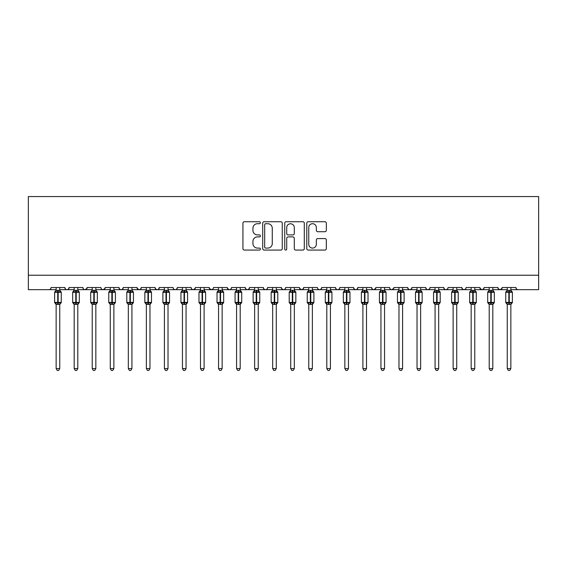 <?xml version="1.0" encoding="UTF-8"?>
<svg xmlns="http://www.w3.org/2000/svg" width="567" height="567" viewBox="0 0 567 567"><rect width="100%" height="100%" fill="white"/><g stroke="black" fill="none" stroke-linecap="round" stroke-linejoin="round"><path stroke-width="0.85" d="M260.402 222.718A0.992 0.992 0 0 0 259.41 221.732L244.356 221.732A1.417 1.417 0 0 0 242.938 223.143L242.938 248.651A1.417 1.417 0 0 0 244.356 250.068L259.41 250.068A0.992 0.992 0 0 0 260.402 249.076A0.992 0.992 0 0 0 259.41 248.084L257.461 248.084A4.536 4.536 0 0 1 252.932 243.548L252.932 241.422A4.536 4.536 0 0 1 257.461 236.893L259.41 236.893A0.992 0.992 0 0 0 260.402 235.9A0.992 0.992 0 0 0 259.41 234.908L257.461 234.908A4.536 4.536 0 0 1 252.932 230.372L252.932 228.246A4.536 4.536 0 0 1 257.461 223.71L259.41 223.71A0.992 0.992 0 0 0 260.402 222.718M324.912 231.719A1.417 1.417 0 0 0 326.33 230.301L326.33 223.143A1.417 1.417 0 0 0 324.912 221.732L308.193 221.732A1.417 1.417 0 0 0 306.775 223.143L306.775 248.651A1.417 1.417 0 0 0 308.193 250.068L324.912 250.068A1.417 1.417 0 0 0 326.33 248.651L326.33 240.011A1.417 1.417 0 0 0 324.912 238.594L317.754 238.594A1.417 1.417 0 0 0 316.336 240.011L316.336 244.292A3.792 3.792 0 0 1 312.545 248.084A3.792 3.792 0 0 1 308.76 244.292L308.76 227.502A3.792 3.792 0 0 1 312.545 223.71A3.792 3.792 0 0 1 316.336 227.502L316.336 230.301A1.417 1.417 0 0 0 317.754 231.719L324.912 231.719M28.35 275.236L538.65 275.236L538.65 196.565L28.35 196.565L28.35 289.673L48.918 289.673C50.066 289.709 50.789 288.993 51.087 287.504L64.801 287.504L65.595 289.177M282.26 223.143A1.417 1.417 0 0 0 280.842 221.732L264.123 221.732A1.417 1.417 0 0 0 262.705 223.143L262.705 248.651A1.417 1.417 0 0 0 264.123 250.068L280.842 250.068A1.417 1.417 0 0 0 282.26 248.651L282.26 223.143M286.158 221.732L302.877 221.732A1.417 1.417 0 0 1 304.295 223.143L304.295 248.651A1.417 1.417 0 0 1 302.877 250.068L295.719 250.068A1.417 1.417 0 0 1 294.301 248.651L294.301 238.31A1.417 1.417 0 0 0 292.884 236.893L288.142 236.893A1.417 1.417 0 0 0 286.725 238.31L286.725 249.076A0.992 0.992 0 0 1 285.733 250.068A0.992 0.992 0 0 1 284.74 249.076L284.74 223.143A1.417 1.417 0 0 1 286.158 221.732M59.748 289.673L66.963 289.673C65.815 289.709 65.092 288.993 64.801 287.504A2.169 2.169 0 0 0 66.963 289.673A2.169 2.169 0 0 0 69.131 287.504L82.846 287.504A2.169 2.169 0 0 0 85.007 289.673A2.169 2.169 0 0 0 87.176 287.504L100.891 287.504A2.169 2.169 0 0 0 103.052 289.673A2.169 2.169 0 0 0 105.221 287.504L118.935 287.504A2.169 2.169 0 0 0 121.097 289.673A2.169 2.169 0 0 0 123.266 287.504L136.98 287.504A2.169 2.169 0 0 0 139.142 289.673A2.169 2.169 0 0 0 141.311 287.504L155.025 287.504A2.169 2.169 0 0 0 157.187 289.673A2.169 2.169 0 0 0 159.355 287.504L173.07 287.504A2.169 2.169 0 0 0 175.231 289.673A2.169 2.169 0 0 0 177.4 287.504L191.114 287.504A2.169 2.169 0 0 0 193.276 289.673A2.169 2.169 0 0 0 195.445 287.504L209.159 287.504A2.169 2.169 0 0 0 211.321 289.673A2.169 2.169 0 0 0 213.49 287.504L227.204 287.504A2.169 2.169 0 0 0 229.366 289.673A2.169 2.169 0 0 0 231.534 287.504L245.249 287.504A2.169 2.169 0 0 0 247.41 289.673A2.169 2.169 0 0 0 249.579 287.504L263.294 287.504A2.169 2.169 0 0 0 265.455 289.673A2.169 2.169 0 0 0 267.624 287.504L281.331 287.504A2.169 2.169 0 0 0 283.5 289.673A2.169 2.169 0 0 0 285.669 287.504L299.376 287.504A2.169 2.169 0 0 0 301.545 289.673A2.169 2.169 0 0 0 303.706 287.504L317.421 287.504A2.169 2.169 0 0 0 319.59 289.673A2.169 2.169 0 0 0 321.751 287.504L335.466 287.504A2.169 2.169 0 0 0 337.634 289.673A2.169 2.169 0 0 0 339.796 287.504L353.51 287.504A2.169 2.169 0 0 0 355.679 289.673A2.169 2.169 0 0 0 357.841 287.504L371.555 287.504A2.169 2.169 0 0 0 373.724 289.673A2.169 2.169 0 0 0 375.886 287.504L389.6 287.504A2.169 2.169 0 0 0 391.769 289.673A2.169 2.169 0 0 0 393.93 287.504L407.645 287.504A2.169 2.169 0 0 0 409.813 289.673A2.169 2.169 0 0 0 411.975 287.504L425.689 287.504A2.169 2.169 0 0 0 427.858 289.673A2.169 2.169 0 0 0 430.02 287.504L443.734 287.504A2.169 2.169 0 0 0 445.903 289.673A2.169 2.169 0 0 0 448.065 287.504L461.779 287.504A2.169 2.169 0 0 0 463.948 289.673A2.169 2.169 0 0 0 466.109 287.504L479.824 287.504A2.169 2.169 0 0 0 481.993 289.673A2.169 2.169 0 0 0 484.154 287.504L497.869 287.504A2.169 2.169 0 0 0 500.037 289.673A2.169 2.169 0 0 0 502.199 287.504L515.913 287.504L516.317 288.766M502.199 287.504L501.405 289.177M497.869 287.504L498.662 289.177M484.154 287.504L483.36 289.177L481.993 289.673L480.058 288.483M479.824 287.504L480.618 289.177M461.779 287.504L462.573 289.177L463.948 289.673L465.337 289.163M438.681 289.673L445.903 289.673C444.755 289.709 444.032 288.993 443.734 287.504L444.528 289.177M430.02 287.504L429.616 288.766M420.636 289.673L427.858 289.673C426.71 289.709 425.987 288.993 425.689 287.504L426.483 289.177M411.975 287.504L411.188 289.177M407.645 287.504L408.438 289.177M393.93 287.504L393.144 289.177M384.546 289.673L391.769 289.673C390.62 289.709 389.898 288.993 389.6 287.504L390.004 288.766M375.886 287.504L375.099 289.177M366.502 289.673L373.724 289.673C372.576 289.709 371.853 288.993 371.555 287.504L372.349 289.177M348.457 289.673L355.679 289.673C356.827 289.709 357.55 288.993 357.841 287.504L357.054 289.177M353.51 287.504L354.304 289.177M330.419 289.673L337.634 289.673C336.486 289.709 335.763 288.993 335.466 287.504L336.259 289.177M312.374 289.673L319.59 289.673C320.738 289.709 321.461 288.993 321.751 287.504L320.965 289.177M303.706 287.504L302.92 289.177M299.376 287.504L300.17 289.177M281.331 287.504L282.125 289.177L283.5 289.673C284.648 289.709 285.371 288.993 285.669 287.504M258.24 289.673L265.455 289.673C264.307 289.709 263.584 288.993 263.294 287.504L264.08 289.177M249.579 287.504L248.785 289.177M240.195 289.673L247.41 289.673C246.262 289.709 245.539 288.993 245.249 287.504L246.035 289.177M227.204 287.504L227.991 289.177M209.159 287.504L209.946 289.177M195.445 287.504L194.651 289.177M168.016 289.673L175.231 289.673C176.38 289.709 177.102 288.993 177.4 287.504L176.606 289.177M149.971 289.673L157.187 289.673C158.335 289.709 159.058 288.993 159.355 287.504L158.562 289.177M155.025 287.504L155.812 289.177M131.927 289.673L139.142 289.673C140.29 289.709 141.013 288.993 141.311 287.504L140.517 289.177M136.98 287.504L137.767 289.177M113.882 289.673L121.097 289.673C122.245 289.709 122.968 288.993 123.266 287.504L122.472 289.177M128.319 289.673L121.097 289.673C119.949 289.709 119.226 288.993 118.935 287.504L119.722 289.177M105.221 287.504L104.427 289.177M87.176 287.504L86.382 289.177M74.185 289.673L66.963 289.673C68.111 289.709 68.834 288.993 69.131 287.504L68.338 289.177M515.913 287.504A2.169 2.169 0 0 0 518.082 289.673C516.934 289.709 516.211 288.993 515.913 287.504M538.65 275.236L538.65 289.673L510.86 289.673M48.918 289.673C50.073 289.709 50.789 288.993 51.087 287.504A2.169 2.169 0 0 1 48.918 289.673L56.14 289.673M77.792 289.673L85.007 289.673L86.942 288.483M92.23 289.673L85.007 289.673C83.859 289.709 83.136 288.993 82.846 287.504M95.837 289.673L103.052 289.673L104.987 288.483M110.274 289.673L103.052 289.673C101.904 289.709 101.181 288.993 100.891 287.504M146.364 289.673L139.142 289.673L137.214 288.483M164.409 289.673L157.187 289.673L155.797 289.163M182.454 289.673L175.231 289.673C174.083 289.709 173.36 288.993 173.07 287.504M186.061 289.673L193.276 289.673L195.211 288.483M200.498 289.673L193.276 289.673C192.128 289.709 191.405 288.993 191.114 287.504M204.106 289.673L211.321 289.673L212.717 289.163M218.543 289.673L211.321 289.673L209.393 288.483M222.151 289.673L229.366 289.673C230.514 289.709 231.237 288.993 231.534 287.504M236.581 289.673L229.366 289.673L227.438 288.483M254.626 289.673L247.41 289.673L248.807 289.163M272.67 289.673L265.455 289.673C266.603 289.709 267.326 288.993 267.624 287.504M294.33 289.673L301.545 289.673L302.941 289.163M308.76 289.673L301.545 289.673L299.617 288.483M326.805 289.673L319.59 289.673L318.193 289.163M344.849 289.673L337.634 289.673C338.782 289.709 339.505 288.993 339.796 287.504M362.894 289.673L355.679 289.673L354.283 289.163M380.939 289.673L373.724 289.673L375.652 288.483M398.984 289.673L391.769 289.673L393.696 288.483M402.591 289.673L409.813 289.673L411.203 289.163M417.028 289.673L409.813 289.673L408.417 289.163M435.073 289.673L427.858 289.673L429.247 289.163M453.118 289.673L445.903 289.673L447.292 289.163M492.815 289.673L500.037 289.673L501.965 288.483M507.252 289.673L500.037 289.673L498.641 289.163M265.682 223.71A0.992 0.992 0 0 0 264.69 224.702L264.69 247.092A0.992 0.992 0 0 0 265.682 248.084L267.737 248.084A4.536 4.536 0 0 0 272.273 243.548L272.273 228.246A4.536 4.536 0 0 0 267.737 223.71L265.682 223.71M294.301 227.573A3.792 3.792 0 0 0 290.517 223.781A3.792 3.792 0 0 0 286.725 227.573L286.725 233.491A1.417 1.417 0 0 0 288.142 234.908L292.884 234.908A1.417 1.417 0 0 0 294.301 233.491L294.301 227.573M56.14 304.578L54.623 302.409L61.264 302.409L61.264 292.303L60.789 291.629A0.723 0.723 0 0 1 61.264 292.303L54.623 292.303A0.723 0.723 0 0 1 55.098 291.629L54.623 292.303L54.623 302.409A0.723 0.723 0 0 0 55.098 303.09L55.616 302.551L57.728 303.062L60.272 302.551L60.584 303.019A1.588 1.517 0 0 0 59.748 304.351L56.14 304.351A1.588 1.517 0 0 0 55.304 303.019M61.264 302.409A0.723 0.723 0 0 1 60.789 303.09L61.264 302.409L61.264 292.303M56.14 290.368L59.748 290.368A1.588 1.517 180 0 0 60.584 291.7L60.272 292.168L58.16 291.658L55.616 292.168L55.304 291.7A1.588 1.517 180 0 0 56.14 290.368L56.14 287.504M59.748 304.337L59.748 368.564L56.14 368.564L56.14 304.337M59.748 287.504L59.748 290.375M55.616 292.168L56.14 290.439M59.974 291.353L60.272 292.168M55.616 302.551L56.14 304.273M60.272 302.551L59.748 304.273M59.748 368.564L58.663 370.435L57.224 370.435L56.14 368.564M74.185 304.578L72.668 302.409L79.309 302.409L79.309 292.303L78.834 291.629A0.723 0.723 0 0 1 79.309 292.303L72.668 292.303A0.723 0.723 0 0 1 73.143 291.629L72.668 292.303L72.668 302.409A0.723 0.723 0 0 0 73.143 303.09L73.66 302.551L75.772 303.062L78.317 302.551L78.629 303.019A1.588 1.517 0 0 0 77.792 304.351L74.185 304.351A1.588 1.517 0 0 0 73.349 303.019M79.309 302.409A0.723 0.723 0 0 1 78.834 303.09L79.309 302.409L79.309 292.303M74.185 290.368L77.792 290.368A1.588 1.517 180 0 0 78.629 291.7L78.317 292.168L76.205 291.658L73.66 292.168L73.349 291.7A1.588 1.517 180 0 0 74.185 290.368L74.185 287.504M92.23 304.578L90.713 302.409L97.354 302.409L97.354 292.303L96.879 291.629A0.723 0.723 0 0 1 97.354 292.303L90.713 292.303A0.723 0.723 0 0 1 91.188 291.629L90.713 292.303L90.713 302.409A0.723 0.723 0 0 0 91.188 303.09L91.705 302.551L93.817 303.062L96.362 302.551L96.674 303.019A1.588 1.517 0 0 0 95.837 304.351L92.23 304.351A1.588 1.517 0 0 0 91.393 303.019M97.354 302.409A0.723 0.723 0 0 1 96.879 303.09L97.354 302.409L97.354 292.303M92.23 290.368L95.837 290.368A1.588 1.517 180 0 0 96.674 291.7L96.362 292.168L94.25 291.658L91.705 292.168L91.393 291.7A1.588 1.517 180 0 0 92.23 290.368L92.23 287.504M110.274 304.578L108.758 302.409L115.399 302.409L115.399 292.303L114.924 291.629A0.723 0.723 0 0 1 115.399 292.303L108.758 292.303A0.723 0.723 0 0 1 109.233 291.629L108.758 292.303L108.758 302.409A0.723 0.723 0 0 0 109.233 303.09L109.75 302.551L111.862 303.062L114.406 302.551L114.718 303.019A1.588 1.517 0 0 0 113.882 304.351L110.274 304.351A1.588 1.517 0 0 0 109.438 303.019M115.399 302.409A0.723 0.723 0 0 1 114.924 303.09L115.399 302.409L115.399 292.303M110.274 290.368L113.882 290.368A1.588 1.517 180 0 0 114.718 291.7L114.406 292.168L112.294 291.658L109.75 292.168L109.438 291.7A1.588 1.517 180 0 0 110.274 290.368L110.274 287.504M128.319 304.578L126.802 302.409L133.443 302.409L133.443 292.303L132.969 291.629A0.723 0.723 0 0 1 133.443 292.303L126.802 292.303A0.723 0.723 0 0 1 127.277 291.629L126.802 292.303L126.802 302.409A0.723 0.723 0 0 0 127.277 303.09L127.795 302.551L129.907 303.062L132.451 302.551L132.763 303.019A1.588 1.517 0 0 0 131.927 304.351L128.319 304.351A1.588 1.517 0 0 0 127.483 303.019M133.443 302.409A0.723 0.723 0 0 1 132.969 303.09L133.443 302.409L133.443 292.303M128.319 290.368L131.927 290.368A1.588 1.517 180 0 0 132.763 291.7L132.451 292.168L130.339 291.658L127.795 292.168L127.483 291.7A1.588 1.517 180 0 0 128.319 290.368L128.319 287.504M77.792 304.337L77.792 368.564L74.185 368.564L74.185 304.337M77.792 287.504L77.792 290.375M73.66 292.168L74.185 290.439M78.019 291.353L78.317 292.168M73.66 302.551L74.185 304.273M78.317 302.551L77.792 304.273M77.792 368.564L76.708 370.435L75.269 370.435L74.185 368.564M95.837 304.337L95.837 368.564L92.23 368.564L92.23 304.337M95.837 287.504L95.837 290.375M91.705 292.168L92.23 290.439M96.064 291.353L96.362 292.168M91.705 302.551L92.23 304.273M96.362 302.551L95.837 304.273M95.837 368.564L94.753 370.435L93.314 370.435L92.23 368.564M113.882 304.337L113.882 368.564L110.274 368.564L110.274 304.337M113.882 287.504L113.882 290.375M109.75 292.168L110.274 290.439M114.109 291.353L114.406 292.168M109.75 302.551L110.274 304.273M114.406 302.551L113.882 304.273M113.882 368.564L112.798 370.435L111.359 370.435L110.274 368.564M131.927 304.337L131.927 368.564L128.319 368.564L128.319 304.337M131.927 287.504L131.927 290.375M127.795 292.168L128.312 290.439M132.154 291.353L132.451 292.168M127.795 302.551L128.312 304.273M132.451 302.551L131.927 304.273M131.927 368.564L130.842 370.435L129.404 370.435L128.319 368.564M146.364 304.578L144.847 302.409L151.488 302.409L151.488 292.303L151.013 291.629A0.723 0.723 0 0 1 151.488 292.303L144.847 292.303A0.723 0.723 0 0 1 145.322 291.629L144.847 292.303L144.847 302.409A0.723 0.723 0 0 0 145.322 303.09L145.839 302.551L147.952 303.062L150.496 302.551L150.801 303.019A1.588 1.517 0 0 0 149.971 304.351L146.364 304.351A1.588 1.517 0 0 0 145.528 303.019M151.488 302.409A0.723 0.723 0 0 1 151.013 303.09L151.488 302.409L151.488 292.303M146.364 290.368L149.971 290.368A1.588 1.517 180 0 0 150.801 291.7L150.496 292.168L148.384 291.658L145.839 292.168L145.528 291.7A1.588 1.517 180 0 0 146.364 290.368L146.364 287.504M149.971 304.337L149.971 368.564L146.364 368.564L146.364 304.337M149.971 287.504L149.971 290.375M145.839 292.168L146.357 290.439M150.198 291.353L150.496 292.168M145.839 302.551L146.357 304.273M150.496 302.551L149.971 304.273M149.971 368.564L148.887 370.435L147.448 370.435L146.364 368.564M164.409 304.578L162.892 302.409L169.533 302.409L169.533 292.303L169.058 291.629A0.723 0.723 0 0 1 169.533 292.303L162.892 292.303A0.723 0.723 0 0 1 163.367 291.629L162.892 292.303L162.892 302.409A0.723 0.723 0 0 0 163.367 303.09L163.884 302.551L165.996 303.062L168.541 302.551L168.846 303.019A1.588 1.517 0 0 0 168.016 304.351L164.409 304.351A1.588 1.517 0 0 0 163.572 303.019M169.533 302.409A0.723 0.723 0 0 1 169.058 303.09L169.533 302.409L169.533 292.303M164.409 290.368L168.016 290.368A1.588 1.517 180 0 0 168.846 291.7L168.541 292.168L166.429 291.658L163.884 292.168L163.572 291.7A1.588 1.517 180 0 0 164.409 290.368L164.409 287.504M168.016 304.337L168.016 368.564L164.409 368.564L164.409 304.337M168.016 287.504L168.016 290.375M163.884 292.168L164.402 290.439M168.243 291.353L168.541 292.168M163.884 302.551L164.402 304.273M168.541 302.551L168.016 304.273M168.016 368.564L166.932 370.435L165.486 370.435L164.409 368.564M182.454 304.578L180.937 302.409L187.578 302.409L187.578 292.303L187.103 291.629A0.723 0.723 0 0 1 187.578 292.303L180.937 292.303A0.723 0.723 0 0 1 181.412 291.629L180.937 292.303L180.937 302.409A0.723 0.723 0 0 0 181.412 303.09L181.929 302.551L184.041 303.062L186.586 302.551L186.89 303.019A1.588 1.517 0 0 0 186.061 304.351L182.454 304.351A1.588 1.517 0 0 0 181.617 303.019M187.578 302.409A0.723 0.723 0 0 1 187.103 303.09L187.578 302.409L187.578 292.303M182.454 290.368L186.061 290.368A1.588 1.517 180 0 0 186.89 291.7L186.586 292.168L184.473 291.658L181.929 292.168L181.617 291.7A1.588 1.517 180 0 0 182.454 290.368L182.454 287.504M186.061 304.337L186.061 368.564L182.454 368.564L182.454 304.337M186.061 287.504L186.061 290.375M181.929 292.168L182.446 290.439M186.288 291.353L186.586 292.168M181.929 302.551L182.446 304.273M186.586 302.551L186.061 304.273M186.061 368.564L184.977 370.435L183.531 370.435L182.454 368.564M200.498 304.578L198.982 302.409L205.623 302.409L205.623 292.303L205.148 291.629A0.723 0.723 0 0 1 205.623 292.303L198.982 292.303A0.723 0.723 0 0 1 199.456 291.629L198.982 292.303L198.982 302.409A0.723 0.723 0 0 0 199.456 303.09L199.974 302.551L202.086 303.062L204.63 302.551L204.935 303.019A1.588 1.517 0 0 0 204.106 304.351L200.498 304.351A1.588 1.517 0 0 0 199.662 303.019M205.623 302.409A0.723 0.723 0 0 1 205.148 303.09L205.623 302.409L205.623 292.303M200.498 290.368L204.106 290.368A1.588 1.517 180 0 0 204.935 291.7L204.63 292.168L202.518 291.658L199.974 292.168L199.662 291.7A1.588 1.517 180 0 0 200.498 290.368L200.498 287.504M204.106 304.337L204.106 368.564L200.498 368.564L200.498 304.337M204.106 287.504L204.106 290.375M199.974 292.168L200.491 290.439M204.333 291.353L204.63 292.168M199.974 302.551L200.491 304.273M204.63 302.551L204.106 304.273M204.106 368.564L203.021 370.435L201.576 370.435L200.498 368.564M218.543 304.578L217.026 302.409L223.667 302.409L223.667 292.303L223.192 291.629A0.723 0.723 0 0 1 223.667 292.303L217.026 292.303A0.723 0.723 0 0 1 217.494 291.629L217.026 292.303L217.026 302.409A0.723 0.723 0 0 0 217.494 303.09L218.019 302.551L220.131 303.062L222.675 302.551L222.98 303.019A1.588 1.517 0 0 0 222.151 304.351L218.543 304.351A1.588 1.517 0 0 0 217.707 303.019M223.667 302.409A0.723 0.723 0 0 1 223.192 303.09L223.667 302.409L223.667 292.303M218.543 290.368L222.151 290.368A1.588 1.517 180 0 0 222.98 291.7L222.675 292.168L220.563 291.658L218.019 292.168L217.707 291.7A1.588 1.517 180 0 0 218.543 290.368L218.543 287.504M222.151 304.337L222.151 368.564L218.543 368.564L218.543 304.337M222.151 287.504L222.151 290.375M218.019 292.168L218.536 290.439M222.377 291.353L222.675 292.168M218.019 302.551L218.536 304.273L218.019 302.551M222.675 302.551L222.151 304.273M222.151 368.564L221.066 370.435L219.62 370.435L218.543 368.564M236.581 304.578L235.071 302.409L241.712 302.409L241.712 292.303L241.237 291.629A0.723 0.723 0 0 1 241.712 292.303L235.071 292.303A0.723 0.723 0 0 1 235.539 291.629L235.071 292.303L235.071 302.409A0.723 0.723 0 0 0 235.539 303.09L236.063 302.551L238.175 303.062L240.72 302.551L241.025 303.019A1.588 1.517 0 0 0 240.195 304.351L236.581 304.351A1.588 1.517 0 0 0 235.752 303.019M241.712 302.409A0.723 0.723 0 0 1 241.237 303.09L241.712 302.409L241.712 292.303M236.581 290.368L240.195 290.368A1.588 1.517 180 0 0 241.025 291.7L240.72 292.168L238.608 291.658L236.063 292.168L235.752 291.7A1.588 1.517 180 0 0 236.581 290.368L236.581 287.504M240.195 304.337L240.195 368.564L236.581 368.564L236.581 304.337M240.195 287.504L240.195 290.375M236.063 292.168L236.581 290.439M240.422 291.353L240.72 292.168M236.063 302.551L236.581 304.273L236.063 302.551M240.72 302.551L240.195 304.273M240.195 368.564L239.111 370.435L237.665 370.435L236.581 368.564M254.626 304.578L253.116 302.409L259.757 302.409L259.757 292.303L259.282 291.629A0.723 0.723 0 0 1 259.757 292.303L253.116 292.303A0.723 0.723 0 0 1 253.584 291.629L253.116 292.303L253.116 302.409A0.723 0.723 0 0 0 253.584 303.09L254.108 302.551L256.213 303.062L258.765 302.551L259.069 303.019A1.588 1.517 0 0 0 258.24 304.351L254.626 304.351A1.588 1.517 0 0 0 253.796 303.019M259.757 302.409A0.723 0.723 0 0 1 259.282 303.09L259.757 302.409L259.757 292.303M254.626 290.368L258.24 290.368A1.588 1.517 180 0 0 259.069 291.7L258.765 292.168L256.653 291.658L254.108 292.168L253.796 291.7A1.588 1.517 180 0 0 254.626 290.368L254.626 287.504M258.24 304.337L258.24 368.564L254.626 368.564L254.626 304.337M258.24 287.504L258.24 290.375M254.108 292.168L254.626 290.439M258.467 291.353L258.765 292.168M254.108 302.551L254.626 304.273L254.108 302.551M258.765 302.551L258.24 304.273M258.24 368.564L257.156 370.435L255.71 370.435L254.626 368.564M272.67 304.578L271.161 302.409L277.795 302.409L277.795 292.303L277.327 291.629A0.723 0.723 0 0 1 277.795 292.303L271.161 292.303L271.161 302.409A0.723 0.723 0 0 0 271.628 303.09L272.153 302.551L274.258 303.062L276.802 302.551L277.114 303.019A1.588 1.517 0 0 0 276.285 304.351L272.67 304.351A1.588 1.517 0 0 0 271.841 303.019M277.795 302.409A0.723 0.723 0 0 1 277.327 303.09L277.795 302.409L277.795 292.303M272.67 290.368L276.285 290.368A1.588 1.517 180 0 0 277.114 291.7L276.802 292.168L274.697 291.658L272.153 292.168L271.628 291.629A0.723 0.723 0 0 0 271.161 292.303L271.841 291.7A1.588 1.517 180 0 0 272.67 290.368L272.67 287.504M276.285 304.337L276.285 368.564L272.67 368.564L272.67 304.337M276.285 287.504L276.285 290.375M272.153 292.168L272.67 290.439M276.512 291.353L276.802 292.168M272.153 302.551L272.67 304.273L272.153 302.551M276.802 302.551L276.285 304.273M276.285 368.564L275.201 370.435L273.755 370.435L272.67 368.564M290.715 304.578L289.205 302.409L295.839 302.409L295.839 292.303L295.372 291.629A0.723 0.723 0 0 1 295.839 292.303L289.205 292.303L289.205 302.409A0.723 0.723 0 0 0 289.673 303.09L290.198 302.551L292.303 303.062L294.847 302.551L295.159 303.019A1.588 1.517 0 0 0 294.33 304.351L290.715 304.351A1.588 1.517 0 0 0 289.886 303.019M295.839 302.409A0.723 0.723 0 0 1 295.372 303.09L295.839 302.409L295.839 292.303M290.715 290.368L294.33 290.368A1.588 1.517 180 0 0 295.159 291.7L294.847 292.168L292.742 291.658L290.198 292.168L289.673 291.629A0.723 0.723 0 0 0 289.205 292.303L289.886 291.7A1.588 1.517 180 0 0 290.715 290.368L290.715 287.504M294.33 304.337L294.33 368.564L290.715 368.564L290.715 304.337M294.33 287.504L294.33 290.375M290.198 292.168L290.715 290.439M294.557 291.353L294.847 292.168M290.198 302.551L290.715 304.273L290.198 302.551M294.847 302.551L294.33 304.273M294.33 368.564L293.245 370.435L291.799 370.435L290.715 368.564M308.76 304.578L307.243 302.409L313.884 302.409L313.884 292.303L313.416 291.629A0.723 0.723 0 0 1 313.884 292.303L307.243 292.303L307.243 302.409A0.723 0.723 0 0 0 307.718 303.09L308.235 302.551L310.347 303.062L312.892 302.551L313.204 303.019A1.588 1.517 0 0 0 312.374 304.351L308.76 304.351A1.588 1.517 0 0 0 307.931 303.019M313.884 302.409A0.723 0.723 0 0 1 313.416 303.09L313.884 302.409L313.884 292.303M308.76 290.368L312.374 290.368A1.588 1.517 180 0 0 313.204 291.7L312.892 292.168L310.787 291.658L308.235 292.168L307.718 291.629A0.723 0.723 0 0 0 307.243 292.303L307.931 291.7A1.588 1.517 180 0 0 308.76 290.368L308.76 287.504M312.374 304.337L312.374 368.564L308.76 368.564L308.76 304.337M312.374 287.504L312.374 290.375M308.235 292.168L308.76 290.439M312.601 291.353L312.892 292.168M308.235 302.551L308.76 304.273L308.235 302.551M312.892 302.551L312.374 304.273M312.374 368.564L311.29 370.435L309.844 370.435L308.76 368.564M326.805 304.578L325.288 302.409L331.929 302.409L331.929 292.303L331.461 291.629A0.723 0.723 0 0 1 331.929 292.303L325.288 292.303L325.288 302.409A0.723 0.723 0 0 0 325.763 303.09L326.28 302.551L328.392 303.062L330.937 302.551L331.248 303.019A1.588 1.517 0 0 0 330.419 304.351L326.805 304.351A1.588 1.517 0 0 0 325.975 303.019M331.929 302.409A0.723 0.723 0 0 1 331.461 303.09L331.929 302.409L331.929 292.303M326.805 290.368L330.419 290.368A1.588 1.517 180 0 0 331.248 291.7L330.937 292.168L328.825 291.658L326.28 292.168L325.763 291.629A0.723 0.723 0 0 0 325.288 292.303L325.975 291.7A1.588 1.517 180 0 0 326.805 290.368L326.805 287.504M330.419 304.337L330.419 368.564L326.805 368.564L326.805 304.337M330.419 287.504L330.419 290.375M326.28 292.168L326.805 290.439M330.646 291.353L330.937 292.168M326.28 302.551L326.805 304.273L326.28 302.551M330.937 302.551L330.419 304.273M330.419 368.564L329.335 370.435L327.889 370.435L326.805 368.564M344.849 304.578L343.333 302.409L349.974 302.409L349.974 292.303L349.506 291.629A0.723 0.723 0 0 1 349.974 292.303L343.333 292.303L343.333 302.409A0.723 0.723 0 0 0 343.808 303.09L344.325 302.551L346.437 303.062L348.981 302.551L349.293 303.019A1.588 1.517 0 0 0 348.457 304.351L344.849 304.351A1.588 1.517 0 0 0 344.02 303.019M349.974 302.409A0.723 0.723 0 0 1 349.506 303.09L349.974 302.409L349.974 292.303M344.849 290.368L348.457 290.368A1.588 1.517 180 0 0 349.293 291.7L348.981 292.168L346.869 291.658L344.325 292.168L343.808 291.629A0.723 0.723 0 0 0 343.333 292.303L344.02 291.7A1.588 1.517 180 0 0 344.849 290.368L344.849 287.504M348.457 304.337L348.457 368.564L344.849 368.564L344.849 304.337M348.457 287.504L348.457 290.375M344.325 292.168L344.849 290.439M348.691 291.353L348.981 292.168M344.325 302.551L344.849 304.273L344.325 302.551M348.981 302.551L348.464 304.273M348.457 368.564L347.38 370.435L345.934 370.435L344.849 368.564M362.894 304.578L361.377 302.409L368.018 302.409L368.018 292.303L367.544 291.629A0.723 0.723 0 0 1 368.018 292.303L361.377 292.303L361.377 302.409A0.723 0.723 0 0 0 361.852 303.09L362.37 302.551L364.482 303.062L367.026 302.551L367.338 303.019A1.588 1.517 0 0 0 366.502 304.351L362.894 304.351A1.588 1.517 0 0 0 362.065 303.019M368.018 302.409A0.723 0.723 0 0 1 367.544 303.09L368.018 302.409L368.018 292.303M362.894 290.368L366.502 290.368A1.588 1.517 180 0 0 367.338 291.7L367.026 292.168L364.914 291.658L362.37 292.168L361.852 291.629A0.723 0.723 0 0 0 361.377 292.303L362.065 291.7A1.588 1.517 180 0 0 362.894 290.368L362.894 287.504M380.939 304.578L379.422 302.409L386.063 302.409L386.063 292.303L385.588 291.629A0.723 0.723 0 0 1 386.063 292.303L379.422 292.303L379.422 302.409A0.723 0.723 0 0 0 379.897 303.09L380.414 302.551L382.527 303.062L385.071 302.551L385.383 303.019A1.588 1.517 0 0 0 384.546 304.351L380.939 304.351A1.588 1.517 0 0 0 380.11 303.019M386.063 302.409A0.723 0.723 0 0 1 385.588 303.09L386.063 302.409L386.063 292.303M380.939 290.368L384.546 290.368A1.588 1.517 180 0 0 385.383 291.7L385.071 292.168L382.959 291.658L380.414 292.168L379.897 291.629A0.723 0.723 0 0 0 379.422 292.303L380.11 291.7A1.588 1.517 180 0 0 380.939 290.368L380.939 287.504M398.984 304.578L397.467 302.409L404.108 302.409L404.108 292.303L403.633 291.629A0.723 0.723 0 0 1 404.108 292.303L397.467 292.303L397.467 302.409A0.723 0.723 0 0 0 397.942 303.09L398.459 302.551L400.571 303.062L403.116 302.551L403.428 303.019A1.588 1.517 0 0 0 402.591 304.351L398.984 304.351A1.588 1.517 0 0 0 398.154 303.019M404.108 302.409A0.723 0.723 0 0 1 403.633 303.09L404.108 302.409L404.108 292.303M398.984 290.368L402.591 290.368A1.588 1.517 180 0 0 403.428 291.7L403.116 292.168L401.004 291.658L398.459 292.168L397.942 291.629A0.723 0.723 0 0 0 397.467 292.303L398.154 291.7A1.588 1.517 180 0 0 398.984 290.368L398.984 287.504M417.028 304.578L415.512 302.409L422.153 302.409L422.153 292.303L421.678 291.629A0.723 0.723 0 0 1 422.153 292.303L415.512 292.303L415.512 302.409A0.723 0.723 0 0 0 415.987 303.09L416.504 302.551L418.616 303.062L421.161 302.551L421.472 303.019A1.588 1.517 0 0 0 420.636 304.351L417.028 304.351A1.588 1.517 0 0 0 416.199 303.019M422.153 302.409A0.723 0.723 0 0 1 421.678 303.09L422.153 302.409L422.153 292.303M417.028 290.368L420.636 290.368A1.588 1.517 180 0 0 421.472 291.7L421.161 292.168L419.048 291.658L416.504 292.168L415.987 291.629A0.723 0.723 0 0 0 415.512 292.303L416.199 291.7A1.588 1.517 180 0 0 417.028 290.368L417.028 287.504M435.073 304.578L433.557 302.409L440.198 302.409L440.198 292.303L439.723 291.629A0.723 0.723 0 0 1 440.198 292.303L433.557 292.303A0.723 0.723 0 0 1 434.031 291.629L433.557 292.303L433.557 302.409A0.723 0.723 0 0 0 434.031 303.09L434.549 302.551L436.661 303.062L439.205 302.551L439.517 303.019A1.588 1.517 0 0 0 438.681 304.351L435.073 304.351A1.588 1.517 0 0 0 434.237 303.019M440.198 302.409A0.723 0.723 0 0 1 439.723 303.09L440.198 302.409M435.073 290.368L438.681 290.368A1.588 1.517 180 0 0 439.517 291.7L439.205 292.168L437.093 291.658L434.549 292.168L434.237 291.7A1.588 1.517 180 0 0 435.073 290.368L435.073 287.504M453.118 304.578L451.601 302.409L458.242 302.409L458.242 292.303L457.767 291.629A0.723 0.723 0 0 1 458.242 292.303L451.601 292.303A0.723 0.723 0 0 1 452.076 291.629L451.601 292.303L451.601 302.409A0.723 0.723 0 0 0 452.076 303.09L452.594 302.551L454.706 303.062L457.25 302.551L457.562 303.019A1.588 1.517 0 0 0 456.726 304.351L453.118 304.351A1.588 1.517 0 0 0 452.282 303.019M458.242 302.409A0.723 0.723 0 0 1 457.767 303.09L458.242 302.409M453.118 290.368L456.726 290.368A1.588 1.517 180 0 0 457.562 291.7L457.25 292.168L455.138 291.658L452.594 292.168L452.282 291.7A1.588 1.517 180 0 0 453.118 290.368L453.118 287.504M471.163 304.578L469.646 302.409L476.287 302.409L476.287 292.303L475.812 291.629A0.723 0.723 0 0 1 476.287 292.303L469.646 292.303A0.723 0.723 0 0 1 470.121 291.629L469.646 292.303L469.646 302.409A0.723 0.723 0 0 0 470.121 303.09L470.638 302.551L472.75 303.062L475.295 302.551L475.607 303.019A1.588 1.517 0 0 0 474.77 304.351L471.163 304.351A1.588 1.517 0 0 0 470.327 303.019M476.287 302.409A0.723 0.723 0 0 1 475.812 303.09L476.287 302.409M471.163 290.368L474.77 290.368A1.588 1.517 180 0 0 475.607 291.7L475.295 292.168L473.183 291.658L470.638 292.168L470.327 291.7A1.588 1.517 180 0 0 471.163 290.368L471.163 287.504M366.502 304.337L366.502 368.564L362.894 368.564L362.894 304.337M366.502 287.504L366.502 290.375M362.37 292.168L362.894 290.439M366.736 291.353L367.026 292.168M362.37 302.551L362.894 304.273L362.37 302.551M367.026 302.551L366.509 304.273M366.502 368.564L365.424 370.435L363.979 370.435L362.894 368.564M384.546 304.337L384.546 368.564L380.939 368.564L380.939 304.337M384.546 287.504L384.546 290.375M380.414 292.168L380.939 290.439M384.78 291.353L385.071 292.168M380.414 302.551L380.939 304.273L380.414 302.551M385.071 302.551L384.554 304.273M384.546 368.564L383.469 370.435L382.023 370.435L380.939 368.564M402.591 304.337L402.591 368.564L398.984 368.564L398.984 304.337M402.591 287.504L402.591 290.375M398.459 292.168L398.984 290.439M402.825 291.353L403.116 292.168M398.459 302.551L398.984 304.273L398.459 302.551M403.116 302.551L402.598 304.273M402.591 368.564L401.514 370.435L400.068 370.435L398.984 368.564M420.636 304.337L420.636 368.564L417.028 368.564L417.028 304.337M420.636 287.504L420.636 290.375M416.504 292.168L417.028 290.439M420.87 291.353L421.161 292.168M416.504 302.551L417.028 304.273L416.504 302.551M421.161 302.551L420.643 304.273M420.636 368.564L419.552 370.435L418.113 370.435L417.028 368.564M438.681 304.337L438.681 368.564L435.073 368.564L435.073 304.337M438.681 287.504L438.681 290.375M434.549 292.168L435.073 290.439M438.915 291.353L439.205 292.168M434.549 302.551L435.073 304.273L434.549 302.551M439.205 302.551L438.688 304.273M438.681 368.564L437.596 370.435L436.158 370.435L435.073 368.564M456.726 304.337L456.726 368.564L453.118 368.564L453.118 304.337M456.726 287.504L456.726 290.375M452.594 292.168L453.118 290.439M456.952 291.353L457.25 292.168M452.594 302.551L453.118 304.273L452.594 302.551M457.25 302.551L456.726 304.273M456.726 368.564L455.641 370.435L454.202 370.435L453.118 368.564M474.77 304.337L474.77 368.564L471.163 368.564L471.163 304.337M474.77 287.504L474.77 290.375M470.638 292.168L471.163 290.439M474.997 291.353L475.295 292.168M470.638 302.551L471.163 304.273L470.638 302.551M475.295 302.551L474.77 304.273M474.77 368.564L473.686 370.435L472.247 370.435L471.163 368.564M489.208 304.578L487.691 302.409L494.332 302.409L494.332 292.303L493.857 291.629A0.723 0.723 0 0 1 494.332 292.303L487.691 292.303A0.723 0.723 0 0 1 488.166 291.629L487.691 292.303L487.691 302.409A0.723 0.723 0 0 0 488.166 303.09L488.683 302.551L490.795 303.062L493.34 302.551L493.651 303.019A1.588 1.517 0 0 0 492.815 304.351L489.208 304.351A1.588 1.517 0 0 0 488.371 303.019M494.332 302.409A0.723 0.723 0 0 1 493.857 303.09L494.332 302.409L494.332 292.303M489.208 290.368L492.815 290.368A1.588 1.517 180 0 0 493.651 291.7L493.34 292.168L491.228 291.658L488.683 292.168L488.371 291.7A1.588 1.517 180 0 0 489.208 290.368L489.208 287.504M492.815 304.337L492.815 368.564L489.208 368.564L489.208 304.337M492.815 287.504L492.815 290.375M488.683 292.168L489.208 290.439M493.042 291.353L493.34 292.168M488.683 302.551L489.208 304.273L488.683 302.551M493.34 302.551L492.815 304.273M492.815 368.564L491.731 370.435L490.292 370.435L489.208 368.564M507.252 304.578L505.736 302.409L512.377 302.409L512.377 292.303L511.902 291.629A0.723 0.723 0 0 1 512.377 292.303L505.736 292.303L505.736 302.409A0.723 0.723 0 0 0 506.211 303.09L506.728 302.551L508.84 303.062L511.384 302.551L511.696 303.019A1.588 1.517 0 0 0 510.86 304.351L507.252 304.351A1.588 1.517 0 0 0 506.416 303.019M512.377 302.409A0.723 0.723 0 0 1 511.902 303.09L512.377 302.409L512.377 292.303M507.252 290.368L510.86 290.368A1.588 1.517 180 0 0 511.696 291.7L511.384 292.168L509.272 291.658L506.728 292.168L506.211 291.629A0.723 0.723 0 0 0 505.736 292.303L506.416 291.7A1.588 1.517 180 0 0 507.252 290.368L507.252 287.504M510.86 304.337L510.86 368.564L507.252 368.564L507.252 304.337M510.86 287.504L510.86 290.375M506.728 292.168L507.252 290.439M511.087 291.353L511.384 292.168M506.728 302.551L507.252 304.273L506.728 302.551M511.384 302.551L510.86 304.273M510.86 368.564L509.776 370.435L508.337 370.435L507.252 368.564M57.728 290.226L57.728 304.486M58.16 304.486L58.16 290.226M75.772 290.226L75.772 304.486M76.205 304.486L76.205 290.226M93.817 290.226L93.817 304.486M94.25 304.486L94.25 290.226M111.862 290.226L111.862 304.486M112.294 304.486L112.294 290.226M129.907 290.226L129.907 304.486M130.339 304.486L130.339 290.226M147.952 290.226L147.952 304.486M148.384 304.486L148.384 290.226M165.996 290.226L165.996 304.486M166.429 304.486L166.429 290.226M184.041 290.226L184.041 304.486M184.473 304.486L184.473 290.226M202.086 290.226L202.086 304.486M202.518 304.486L202.518 290.226M220.131 290.226L220.131 304.486M220.563 304.486L220.563 290.226M238.175 290.226L238.175 304.486M238.608 304.486L238.608 290.226M256.213 290.226L256.213 304.486M256.653 304.486L256.653 290.226M274.258 290.226L274.258 304.486M274.697 304.486L274.697 290.226M292.303 290.226L292.303 304.486M292.742 304.486L292.742 290.226M310.347 290.226L310.347 304.486M310.787 304.486L310.787 290.226M328.392 290.226L328.392 304.486M328.825 304.486L328.825 290.226M346.437 290.226L346.437 304.486M346.869 304.486L346.869 290.226M364.482 290.226L364.482 304.486M364.914 304.486L364.914 290.226M382.527 290.226L382.527 304.486M382.959 304.486L382.959 290.226M400.571 290.226L400.571 304.486M401.004 304.486L401.004 290.226M418.616 290.226L418.616 304.486M419.048 304.486L419.048 290.226M436.661 290.226L436.661 304.486M437.093 304.486L437.093 290.226M454.706 290.226L454.706 304.486M455.138 304.486L455.138 290.226M472.75 290.226L472.75 304.486M473.183 304.486L473.183 290.226M490.795 290.226L490.795 304.486M491.228 304.486L491.228 290.226M508.84 290.226L508.84 304.486M509.272 304.486L509.272 290.226M276.285 289.673L290.715 289.673M456.726 289.673L471.163 289.673M474.77 289.673L489.208 289.673M55.098 291.629L56.14 290.134M60.789 291.629L59.748 290.134M60.789 303.09L59.748 304.578M73.143 291.629L74.185 290.134M78.834 291.629L77.792 290.134M78.834 303.09L77.792 304.578M91.188 291.629L92.23 290.134M96.879 291.629L95.837 290.134M96.879 303.09L95.837 304.578M109.233 291.629L110.274 290.134M114.924 291.629L113.882 290.134M114.924 303.09L113.882 304.578M127.277 291.629L128.319 290.134M132.969 291.629L131.927 290.134M132.969 303.09L131.927 304.578M145.322 291.629L146.364 290.134M151.013 291.629L149.971 290.134M151.013 303.09L149.971 304.578M163.367 291.629L164.409 290.134M169.058 291.629L168.016 290.134M169.058 303.09L168.016 304.578M181.412 291.629L182.454 290.134M187.103 291.629L186.061 290.134M187.103 303.09L186.061 304.578M199.456 291.629L200.498 290.134M205.148 291.629L204.106 290.134M205.148 303.09L204.106 304.578M217.494 291.629L218.543 290.134M223.192 291.629L222.151 290.134M223.192 303.09L222.151 304.578M235.539 291.629L236.581 290.134M241.237 291.629L240.195 290.134M241.237 303.09L240.195 304.578M253.584 291.629L254.626 290.134M259.282 291.629L258.24 290.134M259.282 303.09L258.24 304.578M271.161 302.409L271.161 292.303M271.628 291.629L272.67 290.134M277.327 291.629L276.285 290.134M277.327 303.09L276.285 304.578M289.205 302.409L289.205 292.303M289.673 291.629L290.715 290.134M295.372 291.629L294.33 290.134M295.372 303.09L294.33 304.578M307.243 302.409L307.243 292.303M307.718 291.629L308.76 290.134M313.416 291.629L312.374 290.134M313.416 303.09L312.374 304.578M325.288 302.409L325.288 292.303M325.763 291.629L326.805 290.134M331.461 291.629L330.419 290.134M331.461 303.09L330.419 304.578M343.333 302.409L343.333 292.303M343.808 291.629L344.849 290.134M349.506 291.629L348.457 290.134M349.506 303.09L348.457 304.578M361.377 302.409L361.377 292.303M361.852 291.629L362.894 290.134M367.544 291.629L366.502 290.134M367.544 303.09L366.502 304.578M379.422 302.409L379.422 292.303M379.897 291.629L380.939 290.134M385.588 291.629L384.546 290.134M385.588 303.09L384.546 304.578M397.467 302.409L397.467 292.303M397.942 291.629L398.984 290.134M403.633 291.629L402.591 290.134M403.633 303.09L402.591 304.578M415.512 302.409L415.512 292.303M415.987 291.629L417.028 290.134M421.678 291.629L420.636 290.134M421.678 303.09L420.636 304.578M434.031 291.629L435.073 290.134M439.723 291.629L438.681 290.134M439.723 303.09L438.681 304.578M452.076 291.629L453.118 290.134M457.767 291.629L456.726 290.134M457.767 303.09L456.726 304.578M470.121 291.629L471.163 290.134M475.812 291.629L474.77 290.134M475.812 303.09L474.77 304.578M488.166 291.629L489.208 290.134M493.857 291.629L492.815 290.134M493.857 303.09L492.815 304.578M505.736 302.409L505.736 292.303M506.211 291.629L507.252 290.134M511.902 291.629L510.86 290.134M511.902 303.09L510.86 304.578"/></g></svg>
